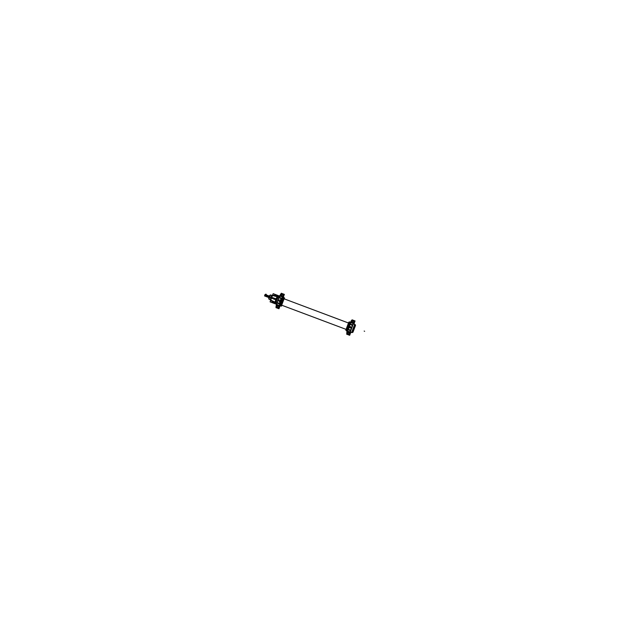<?xml version="1.0" encoding="UTF-8"?>
<svg xmlns="http://www.w3.org/2000/svg" width="627" height="627" viewBox="0 0 627 627"><rect width="100%" height="100%" fill="white"/><g stroke="black" fill="none" stroke-linecap="round" stroke-linejoin="round"><path stroke-width="0.94" d="M284.07 298.797L281.664 305.184M271.13 297.206L271.663 297.472L270.888 297.888L275.802 299.831L276.146 298.938L271.562 297.41L271.342 297.982L275.809 299.839L275.167 301.728L275.856 299.855L275.088 301.94M271.695 297.37L272.62 295.293L271.687 297.41L276.131 298.954L271.154 297.174L271.961 295.356L277.118 296.728L272.651 295.207L277.165 296.618L272.706 295.199L278.106 295.56L278.521 295.717L276.962 299.236L271.656 297.464L270.888 297.888L270.292 299.808L270.715 300.364L270.284 299.8A1.325 1.301 2.3 0 0 270.715 300.364L270.707 300.388M276.499 299.181L276.021 299.016L275.762 299.69L271.491 298.013L276.617 300.153L275.762 299.698L276.021 299.016L271.695 297.48M271.938 295.364A1.325 1.301 -140.3 0 1 272.651 295.215L277.612 295.419L278.106 295.56L277.322 296.195L278.521 295.717L276.962 299.236M270.888 297.888L270.292 299.808L270.707 300.411L271.436 298.068L270.762 300.302L275.073 302.167L270.174 299.847M275.034 302.277L270.746 300.419L274.587 303.476L270.746 300.419L275.034 302.277M274.798 303.601L274.877 302.708L275.465 303.852L274.798 303.601M280.473 305.858L283.576 297.284L284.172 297.77L283.514 297.464L283.208 297.982L283.576 297.284L280.316 306.031L279.705 305.788L282.957 297.065L279.854 305.615M280.394 305.835L280.481 305.239L280.394 305.835L281.076 306.031L280.379 305.819L281.147 306.031L280.371 305.827M269.116 296.877L264.751 295.239L265.08 294.486L269.414 296.116L265.487 294.643L265.182 295.348L264.947 296.085L268.865 297.559L264.539 295.936L264.782 295.145L269.148 296.783M269.782 295.348L269.14 296.83L269.626 297.01L270.535 294.956L268.646 298.381M347.327 331.127L346.7 330.899L347.993 326.691L349.913 322.27L350.281 322.419L349.913 322.27L347.577 327.835L347.052 330.335M353.275 330.805L354.835 326.667L353.291 330.797M278.216 306.109A0.674 0.674 114.1 0 1 278.607 306.995A0.674 0.674 114.1 0 1 277.706 307.355A0.674 0.674 114.1 0 1 277.353 306.478A0.674 0.674 114.1 0 1 278.216 306.109A0.674 0.674 114.1 0 1 278.607 306.971A0.674 0.674 114.1 0 1 277.745 307.371A0.674 0.674 114.1 0 1 277.346 306.501A0.674 0.674 114.1 0 1 278.216 306.109M277.04 304.8L279.383 305.952L276.954 305.043L276.217 307.645L279.007 308.437L279.963 305.89L277.009 304.746M278.984 308.476L279.963 305.89L276.922 304.761M280.347 303.092L281.703 299.479L280.347 303.092M282.832 296.759L280.332 296.046M281.609 293.42L284.055 294.337L283.255 297.151M280.277 296.022L282.675 296.681L280.41 295.85L281.586 293.412L284.039 294.329M282.534 294.619A0.674 0.674 114.1 0 1 282.918 295.505A0.674 0.674 114.1 0 1 282.025 295.866A0.674 0.674 114.1 0 1 281.672 294.996A0.674 0.674 114.1 0 1 282.534 294.619A0.674 0.674 114.1 0 1 282.926 295.489A0.674 0.674 114.1 0 1 282.064 295.881A0.674 0.674 114.1 0 1 281.664 295.011A0.674 0.674 114.1 0 1 282.534 294.619M348.933 332.671A0.674 0.674 114.1 0 1 349.317 333.556A0.674 0.674 114.1 0 1 348.424 333.917A0.674 0.674 114.1 0 1 348.071 333.047A0.674 0.674 114.1 0 1 348.933 332.671A0.674 0.674 114.1 0 1 349.325 333.54A0.674 0.674 114.1 0 1 348.455 333.932A0.674 0.674 114.1 0 1 348.063 333.062A0.674 0.674 114.1 0 1 348.933 332.671M349.725 334.975L346.809 333.901L349.404 335.139L350.673 332.459M347.758 331.369L350.101 332.514L347.671 331.605L346.935 334.215M350.611 332.647L349.701 335.045M347.719 331.315L350.681 332.161L350.352 332.608M350.399 332.083L351.731 332.529L354.804 324.347L351.731 332.529L350.399 332.083L351.833 332.569L351.951 331.84M354.843 324.363L353.495 323.83L354.906 324.386L354.521 324.998M352.64 325.687L350.995 330.076M350.352 332.224L350.775 330.5L350.352 332.224M350.611 330.382L353.22 323.955M353.557 323.305L351.049 322.607M353.542 323.328L351.128 322.419L351.982 320.138L354.757 320.899L353.855 323.704M353.252 321.181A0.674 0.674 114.1 0 1 353.636 322.066A0.674 0.674 114.1 0 1 352.735 322.427A0.674 0.674 114.1 0 1 352.39 321.557A0.674 0.674 114.1 0 1 353.252 321.181A0.674 0.674 114.1 0 1 353.644 322.051A0.674 0.674 114.1 0 1 352.774 322.443A0.674 0.674 114.1 0 1 352.382 321.573A0.674 0.674 114.1 0 1 353.252 321.181M354.028 323.563L354.921 321.165M281.852 299.071L280.057 303.813L281.766 299.204M279.571 295.85L278.929 297.214L281.954 298.35L282.605 296.986L279.571 295.85L278.788 297.715L281.711 298.781L278.796 297.692L276.993 302.496L278.796 297.692L276.993 302.496L279.971 303.593L279.791 304.119L276.758 302.982L276.938 302.449L279.908 303.57L281.821 298.687M281.711 298.789L279.713 304.103L282.589 296.892L279.618 295.897L279.783 295.536L279.54 296.281M282.44 297.394L281.907 299.103M276.35 304.408L279.383 305.545L279.799 304.079L276.773 302.943L276.35 304.408L279.618 295.897L282.526 296.986L282.283 297.731L282.456 297.37M279.587 300.012A0.674 0.674 114.1 0 1 279.971 300.897A0.674 0.674 114.1 0 1 279.078 301.258A0.674 0.674 114.1 0 1 278.725 300.388A0.674 0.674 114.1 0 1 279.587 300.012A0.674 0.674 114.1 0 1 279.979 300.882A0.674 0.674 114.1 0 1 279.117 301.273A0.674 0.674 114.1 0 1 278.717 300.404A0.674 0.674 114.1 0 1 279.587 300.012A0.674 0.674 114.1 0 1 279.979 300.882A0.674 0.674 114.1 0 1 279.117 301.273A0.674 0.674 114.1 0 1 278.717 300.404A0.674 0.674 114.1 0 1 279.587 300.012A0.674 0.674 114.1 0 1 279.979 300.882A0.674 0.674 114.1 0 1 279.117 301.273A0.674 0.674 114.1 0 1 278.717 300.404A0.674 0.674 114.1 0 1 279.587 300.012M281.131 299.628L280.567 299.839L281.147 299.863M280.496 300.38L281.037 300.294L280.473 300.098M280.245 300.811L280.841 300.819L280.238 300.701M280.567 301.415L280.081 301.14L280.582 301.383M279.893 301.814L280.457 301.846L279.885 301.665M279.634 302.41L280.23 302.292L280.089 302.669M279.501 305.177L280.034 303.797M279.869 303.687L279.728 304.111L276.82 302.99L276.397 304.518L279.313 305.615L279.634 304.785L279.219 305.882L276.421 304.401L276.303 304.793L276.609 304.071M279.916 303.758L280.191 303.335M280.959 300.215L280.504 300.239L280.959 300.372M280.763 300.741L280.371 300.889L280.731 300.701M350.219 331.746L350.963 329.92M349.505 324.277L347.115 331.087L350.023 332.177L350.242 331.73L349.937 332.451L350.046 332.067L347.131 330.97L347.021 331.354L347.327 330.633M350.242 331.644L350.085 332.2L347.084 330.931L350.109 332.067L350.626 330.351M350.54 330.57L350.697 330.155L350.501 330.688L347.476 329.551L349.513 324.253L347.53 329.583M349.788 327.819L349.788 327.819A0.674 0.674 -65.9 0 0 350.54 326.722A0.674 0.674 114.1 0 1 349.788 327.819A0.674 0.674 114.1 0 1 349.568 327.662A0.674 0.674 -65.9 0 0 349.866 327.85M348.165 328.078L348.69 328.438L348.847 328.007L348.197 327.992L348.69 328.438L348.847 328.007L348.181 328.039M348.44 327.702L348.871 327.427L348.565 327.796M348.925 326.824L348.988 327.302M349.051 326.886L348.581 326.973M349.388 326.487L348.816 326.361M348.847 326.322L349.223 326.785M349.388 326.173L349.012 325.836L349.513 326.079M349.341 325.209L349.106 325.585L349.639 325.664M349.568 325.656L349.168 325.538M349.568 325.75L349.662 325.295L349.106 325.585L349.6 325.35M353.205 323.979L350.642 330.272L352.531 325.28L349.49 324.135L350.391 322.356L353.307 323.454L350.328 322.458L349.709 323.775L350.352 322.411M353.166 323.94L352.515 325.781M353.15 323.963L352.656 325.303M349.184 326.855A0.596 0.596 -65.9 0 0 349.498 327.607A0.596 0.596 -65.9 0 0 350.305 327.27A0.596 0.596 -65.9 0 0 349.991 326.518A0.596 0.596 -65.9 0 0 349.184 326.855A0.596 0.596 -65.9 0 0 349.537 327.623A0.596 0.596 -65.9 0 0 350.305 327.27A0.596 0.596 -65.9 0 0 349.952 326.502A0.596 0.596 -65.9 0 0 349.184 326.855M346.198 329.418L281.492 305.122M348.596 323.046L283.89 298.734L348.596 323.038M283.561 297.543L284.078 297.739L280.99 305.96L281.452 306.164L281.805 305.239M284.078 297.739L284.54 297.95L284.203 298.852M269.696 296.885L269.14 297.645M269.681 296.218L269.359 297.033L269.257 296.493M270.362 295.074L268.897 298.985M269.602 297.151L270.558 294.964L271.781 295.403L270.292 299.69M270.942 297.355L269.649 296.869L269.132 298.883M270.84 297.621L269.555 297.135L270.261 295.027M270.88 297.637L272.008 295.325L270.245 299.722L268.928 299.157L270.182 299.659L270.864 297.472L270.245 299.596M270.856 297.77L270.253 299.737L270.864 297.762M270.911 297.786L270.982 297.363M271.115 297.276L270.3 299.863M270.888 297.849L271.397 298.178L271.726 297.3L271.146 297.151L271.718 297.355M272.541 295.192L277.698 295.435A0.862 0.854 -126 0 1 277.737 295.435L279.462 296.077M270.872 297.911L271.428 298.123L270.872 297.911M272.651 295.293L271.695 297.441M272.659 295.192L271.899 295.254M272.627 295.301L271.953 295.364L271.154 297.174M272.627 295.145L277.212 296.61M278.216 295.568L273.168 293.671L272.596 295.192M274.767 302.802L275.151 302.974L274.767 302.802L275.418 301.07L274.767 302.802L275.151 302.974L274.767 302.802L275.418 301.07L274.767 302.802M276.664 297.754L277.314 296.03L277.69 296.195L277.314 296.03L277.69 296.195L277.314 296.03L276.664 297.754M275.472 303.852L276.397 304.252M275.135 303.766L270.088 301.869L270.66 300.349M270.652 300.404L275.065 302.324M272.557 295.246L271.64 297.269L272.557 295.246M271.311 298.138L270.66 300.278L271.311 298.138M276.335 299.925L271.311 297.935L275.7 299.792M275.864 299.894L276.656 300.059M277.785 295.427L274.72 303.586M281.045 305.984L280.528 305.874M279.415 305.568L279.901 305.866M278.991 297.182L278.772 297.574L281.805 298.711L279.924 303.711L281.75 298.687L278.772 297.574L281.805 298.711L279.924 303.711L281.805 298.711L278.772 297.574L276.899 302.575L279.924 303.711L276.899 302.575L278.772 297.574L276.899 302.575L279.924 303.711L276.899 302.575L278.772 297.574L276.899 302.575L279.932 303.711L282.55 296.947L283.177 297.12M283.788 297.59L283.412 297.01L279.995 306.094L280.661 305.913M279.681 305.78L280.34 306.039L283.631 297.284L282.965 297.049L283.349 297.182L282.965 297.049L281.068 301.321L279.681 305.78L280.23 303.539M283.6 297.292L282.926 297.057L282.55 297.637L280.285 303.366M284.203 297.794L283.623 297.519M283.976 298.021L281.092 305.702M284.07 297.77L283.482 297.504M275.175 303.781L270.119 301.877M274.657 303.507L270.621 300.302L274.657 303.523A0.862 0.854 169.2 0 0 274.697 303.554M276.162 299.04L275.88 299.777M276.28 299.079L276.005 299.816M276.593 299.22L271.601 297.449M276.139 298.954L271.663 297.331M276.115 298.922L276.985 296.908M276.93 299.33L276.045 299.024M278.529 295.74L276.946 299.353M264.994 296.101L265.534 294.659M268.717 298.491L269.908 295.325M268.975 299.181L269.461 296.814L269.007 297.159M346.253 330.327L345.806 330.131L348.784 322.223L349.223 322.427M348.925 322.497L346.284 330.539L349.38 322.247L349.905 322.403M346.504 330.633L347.585 326.306L349.623 322.333M346.958 330.993L346.378 330.962L349.748 321.996L350.203 322.364M347.695 327.451L348.44 325.484M347.601 331.362L347.107 331.134L347.664 331.291M350.908 322.56L350.415 322.341L350.908 322.56M355.344 324.99A0.862 0.854 168.5 0 1 355.344 325.319A0.862 0.854 159.7 0 0 355.305 324.857L354.78 324.339L351.692 332.506L352.398 332.498A0.862 0.854 -115.3 0 0 352.774 332.153L351.818 332.561A0.862 0.854 -20.3 0 0 352.75 332.145A0.862 0.854 114.1 0 1 351.818 332.561L351.833 332.569M346.888 329.598L349.239 323.344M352.319 330.68L354.036 326.103M353.487 323.838L354.89 324.378A0.862 0.854 64.7 0 1 355.321 325.303A0.862 0.854 -65.9 0 0 354.89 324.386L355.36 325.295M350.407 332.051L351.818 332.561A0.862 0.854 -60.8 0 0 352.758 332.145L351.896 332.569L350.446 332.075M352.962 332.239L352.578 332.067L355.148 325.233L355.533 325.397L352.962 332.239M354.247 327.945L353.299 330.805L354.239 327.952M275.935 307.598L278.968 308.743L279.955 306.109L278.96 308.735L275.927 307.598L276.915 304.965M278.255 306.117L278.255 306.117A0.674 0.674 -65.9 0 0 277.361 306.462A0.674 0.674 -65.9 0 0 277.706 307.355L277.706 307.355A0.674 0.674 -65.9 0 0 278.592 307.011A0.674 0.674 -65.9 0 0 278.176 306.094M279.869 306.133L278.686 308.578L276.256 307.661M276.969 304.996L276.076 307.387M279.376 305.976L276.954 305.067M276.946 304.879L277.142 304.401M276.186 307.638L278.741 308.594M280.034 305.388L279.634 306.047M282.989 296.963L283.498 295.176L282.981 296.963M279.697 305.905L278.984 307.591L279.485 305.819M280.057 295.936L280.582 294.087L280.05 295.936M276.836 304.683L276.076 306.493L276.609 304.597M282.942 297.645L283.192 297.018M280.034 296.555L280.269 296.101M283.365 297.018L284.352 294.392L281.319 293.248L280.332 295.881M282.573 294.635L282.573 294.635A0.674 0.674 -65.9 0 0 281.68 294.972A0.674 0.674 -65.9 0 0 282.025 295.866A0.674 0.674 -65.9 0 0 282.91 295.521A0.674 0.674 -65.9 0 0 282.495 294.604M283.373 297.026L284.352 294.392M284.203 294.604L283.302 296.994M280.371 295.811L280.128 296.453M280.394 295.897L281.288 293.507M281.539 293.389L284.094 294.353M347.632 331.534L346.645 334.16L349.678 335.304L350.673 332.671M348.973 332.686L348.973 332.686A0.674 0.674 -65.9 0 0 348.079 333.023A0.674 0.674 -65.9 0 0 348.416 333.917L348.416 333.917A0.674 0.674 -65.9 0 0 349.31 333.572A0.674 0.674 -65.9 0 0 348.894 332.655M346.645 334.16L349.67 335.296L350.665 332.671M347.687 331.558L346.786 333.948M347.86 330.962L347.671 331.628M350.775 332.059L350.587 332.725M346.903 334.199L349.451 335.155M350.634 332.741L350.744 331.957M350.093 332.537L347.664 331.448M347.758 331.252L347.836 330.86M353.636 323.767L354.216 321.737L352.852 324.966M350.564 332.114L349.701 334.152L350.618 330.899M350.767 330.374L352.703 325.319M352.664 325.609L350.955 330.147M350.556 322.419L351.3 320.648L350.548 322.419M347.554 331.244L346.786 333.055L347.327 331.166M353.659 324.214L353.894 323.759M350.744 323.117L350.979 322.662M353.91 323.861L353.753 323.375M351.065 322.396L353.377 323.266L351.136 322.396M354.075 323.579L355.062 320.953L352.037 319.817L351.049 322.443M353.291 321.196L353.291 321.196A0.674 0.674 -65.9 0 0 352.398 321.541A0.674 0.674 -65.9 0 0 352.735 322.427L352.735 322.427A0.674 0.674 -65.9 0 0 353.628 322.09A0.674 0.674 -65.9 0 0 353.213 321.165M354.083 323.587L355.062 320.953M353.996 323.469L353.761 324.112M353.918 323.994L354.106 323.508M351.089 322.372L350.846 323.015M351.104 322.458L352.006 320.068M352.327 319.982L351.128 322.419M352.256 319.958L354.804 320.914M281.852 299.165L281.954 298.687M282.017 298.703L281.86 299.236M282.479 297.441L282.001 298.758M282.487 297.441L282.652 296.916L282.401 297.441M282.652 296.916L279.618 295.772L282.534 297.135M281.915 298.468L282.55 297.096M281.758 298.828L278.733 297.692L278.944 297.174L281.97 298.311L281.758 298.828L281.923 298.421M279.822 304.009L279.971 303.593M277.001 302.473L276.82 303.021M279.07 301.258A0.674 0.674 -65.9 0 0 279.963 300.913A0.674 0.674 -65.9 0 0 279.548 299.996M279.924 303.711L281.805 298.711L278.772 297.574M276.82 302.99L279.72 304.079L279.383 305.545M279.838 303.97L279.415 305.435M279.587 305.13L279.368 305.639L276.366 304.369L279.368 305.639M279.454 305.302L280.026 303.829L279.579 305.153M280.081 303.852L279.579 305.184M280.073 303.883L280.3 303.374M276.562 304.581L275.982 306.337L276.773 304.659M279.438 305.796L278.89 307.426L279.626 305.882M279.626 300.027L279.626 300.027A0.674 0.674 -65.9 0 0 278.733 300.364A0.674 0.674 -65.9 0 0 279.156 301.289M281.17 299.565L281.014 299.941L280.778 299.408M280.747 299.51L281.17 299.949M281.115 299.902L280.731 299.408L280.559 299.863M280.896 300.074L280.434 300.255M280.441 300.278L280.943 300.106L280.622 300.466M280.794 300.513L280.912 300.082M280.449 300.153L280.982 300.435M280.825 300.921L280.434 300.537L280.332 300.936M280.23 300.733L280.802 300.944M280.379 300.976L280.841 300.819L280.347 300.568M280.402 300.984L280.841 300.819M280.034 301.36L280.441 301.234M280.245 301.054L280.151 301.501L280.559 301.258M280.449 301.477L280.05 301.203M280.449 301.791L279.955 302.01M279.885 301.948L280.449 301.893M279.72 302.151L280.159 302.669L280.324 302.238L279.713 302.292M282.503 297.394L282.009 298.734M347.28 331.142L346.692 332.898L347.491 331.228M350.783 330.46L349.607 333.995L350.446 332.224M350.297 331.746L350.94 330.233M350.963 329.998L350.736 330.413M350.234 331.691L350.806 330.39L350.297 331.722M350.085 332.2L347.052 331.064L350.172 331.863M347.068 330.97L347.483 329.504L350.517 330.648L350.101 332.114L347.068 330.97L350.046 332.059L350.446 330.648L350.046 332.059L347.131 330.97L347.538 329.559L350.446 330.672L350.587 330.249L350.446 330.648M347.538 329.543L347.115 331.017M350.556 330.531L350.148 331.996M350.454 330.641L350.031 332.106M349.513 324.253L352.421 325.35L350.618 330.155L347.703 329.057L349.513 324.253L352.421 325.35L350.618 330.155L347.703 329.057L350.626 330.131L350.422 330.664L347.538 329.559L347.131 330.97M352.648 324.99L352.476 325.397L349.443 324.253L349.662 323.736L352.688 324.88L352.476 325.397M352.413 325.374L352.64 324.849M352.523 325.272L350.642 330.272L352.523 325.272L349.49 324.135L352.523 325.272L350.642 330.272L352.523 325.272L349.49 324.135L352.523 325.272L350.579 330.249M350.642 330.272L347.609 329.136L349.49 324.135L347.609 329.136L350.642 330.272L347.609 329.136L349.49 324.135L347.609 329.136L350.642 330.272L347.609 329.136L349.49 324.135M353.315 323.548L352.672 324.911L349.639 323.775L350.289 322.411L353.26 323.524M350.258 322.842L350.289 322.411M349.552 324.159L349.709 323.775L352.609 324.857L352.46 325.256L353.267 323.508M353.275 323.665L352.625 325.029M353.244 323.697L352.546 325.225M353.205 324.01L353.362 323.477L350.266 322.45L353.362 323.477M352.57 325.726L352.672 325.256M352.656 325.452L354.177 321.839L353.636 323.736M348.604 328.407L348.847 328.007L348.683 328.454M348.44 327.937L348.636 328.438M348.675 328.336L348.353 327.835M348.628 327.819L348.596 327.333L348.839 327.827M348.902 327.537L348.51 327.686M349.035 326.871L348.573 327.028L349.043 327.302M348.651 326.973L349.114 327.051M349.325 326.408L348.784 326.612M349.333 326.095L350.548 326.698A0.674 0.674 114.1 0 1 349.827 327.835A0.674 0.674 114.1 0 1 349.568 327.662A0.674 0.674 114.1 0 0 349.827 327.835A0.674 0.674 114.1 0 1 349.568 327.662M350.54 326.722A0.674 0.674 114.1 0 1 349.827 327.835A0.674 0.674 114.1 0 0 350.54 326.722L350.109 327.866L348.941 327.427L349.584 326.001M349.263 325.154L349.098 325.609M349.176 325.57L349.325 325.178M349.176 326.886L349.168 326.886A0.596 0.596 114.1 0 1 349.984 326.51A0.596 0.596 114.1 0 1 350.281 327.302M349.2 326.816L349.192 326.816A0.596 0.596 114.1 0 0 349.498 327.607A0.596 0.596 114.1 0 0 350.313 327.231M265.801 294.126L266.279 294.322M284.227 298.013L281.28 305.905L284.227 298.013M271.789 295.489L270.864 297.472L269.626 297.01M272.008 295.325L271.021 297.535M271.891 295.442L271.044 297.245L271.765 295.388M270.284 299.8L270.754 300.286L271.42 298.099L275.856 299.855M276.907 297.112L276.139 298.938L276.907 297.112M275.465 303.852L276.617 300.153L275.465 303.852M276.248 299.095L275.99 299.792L276.248 299.095M284.023 297.888L281.037 305.835L284.023 297.888M271.021 297.488L271.577 297.692M271.585 297.339L276.186 298.828M265.276 295.333L269.132 296.83L264.766 295.192L269.132 296.83L268.944 297.817M268.952 299.173L269.132 296.83M364.64 331.275L364.169 331.08M349.944 322.474L349.842 322.921M352.821 332.02L355.29 325.444L352.821 332.02M347.585 326.291L347.985 326.44L347.585 326.291M276.954 305.043L276.099 307.316M284.188 294.651L283.326 296.947M280.41 295.85L281.264 293.577M282.667 296.696L280.347 295.834M347.671 331.605L346.817 333.877M349.404 335.139L350.587 332.702M350.469 332.106L350.775 330.5L350.469 332.106M350.806 330.413L352.727 325.295M354.036 323.508L354.757 320.899L351.99 320.115M282.495 297.222L281.954 298.711M281.891 298.295L278.999 297.206L279.618 295.897L282.526 296.986L279.618 295.897L278.999 297.206L281.891 298.295M280.731 299.408L280.935 299.965M279.799 302.488L279.885 302.096M280.159 302.669L280.316 302.261L280.097 302.645M279.908 303.789L279.532 305.106M279.736 304.087L279.336 305.498L276.421 304.401L279.328 305.498L279.736 304.087M278.835 297.598L278.999 297.206M280.967 299.886L280.794 299.432M276.993 302.496L279.901 303.593M347.671 329.159L347.538 329.559L347.671 329.159M349.106 325.585L349.537 325.366M352.625 324.864L353.244 323.556L350.328 322.458L349.709 323.775L352.609 324.857L353.244 323.556L350.328 322.458M348.659 328.313L348.432 327.85M346.261 330.539L346.77 330.766L346.261 330.539L349.396 322.254C349.49 321.102 348.792 322.419 347.303 326.189C345.336 331.934 346.143 329.778 346.276 330.547L346.747 330.758M279.485 296.03L278.545 295.701M350.587 332.428L347.64 331.322M271.805 295.411L270.511 294.949M282.989 297.057L279.728 305.796M346.12 329.716L348.581 323.085M346.684 330.891L347.342 331.127M350.548 322.521L349.897 322.262M353.495 323.83L354.89 324.378"/></g></svg>
